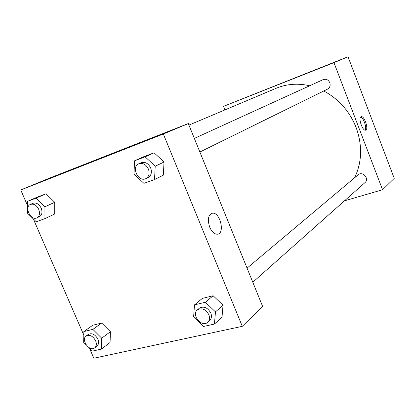 <?xml version="1.0" encoding="UTF-8"?>
<svg xmlns="http://www.w3.org/2000/svg" width="415" height="415" viewBox="0 0 415 415"><rect width="100%" height="100%" fill="white"/><g stroke="black" fill="none" stroke-linecap="round" stroke-linejoin="round"><path stroke-width="0.62" d="M224.92 109.913L223.498 106.365L348.035 56.767L394.25 178.362L382.557 189.748L344.46 200.834M360.915 116.812L361.2 116.688C364.375 115.526 369.013 129.713 365.615 130.186C362.658 131.275 358.062 118.208 360.915 116.812M223.498 106.365L333.956 62.655L348.035 56.767M333.956 62.655L382.557 189.748M365.06 130.17C367.099 128.043 363.519 117.523 360.614 117.097M252.107 94.999L262.098 90.952L252.107 94.999M306.981 73.279L316.998 69.227L306.981 73.279M252.797 282.236L365.024 182.574C369.672 178.792 362.575 170.741 358.166 174.793L247.07 268.137M199.874 152.015L327.528 89.142C329.884 87.7 330.641 85.547 329.8 82.684C328.291 79.701 326.06 78.679 323.114 79.628L194.345 138.413M354.623 177.77C362.03 162.151 362.539 145.421 356.143 127.576C349.586 111.246 338.796 99.055 323.773 90.994M309.694 85.755C297.825 83.078 286.64 83.923 276.151 88.286L188.934 125.102M188.311 123.566L49.344 178.18L20.75 189.971L163.334 134.014L188.311 123.566L262.659 306.498L242.298 326.33L93.842 358.233L89.484 348.211M56.279 175.804L73.823 168.791L56.279 175.804M142.968 141.759L123.8 149.416L142.968 141.759M213.139 295.75L202.359 298.39L213.139 295.75L223.047 305.207L213.139 295.75L205.399 302.239L215.463 311.883L214.441 324.058L203.495 326.481L193.613 316.941L194.495 304.869L205.399 302.239M221.999 317.21L223.047 305.207L221.999 317.21L214.441 324.058M101.696 323.046L92.778 325.23L101.696 323.046L110.416 331.715L101.696 323.046L92.867 329.375L101.706 338.199L101.405 349.108L92.369 351.111L88.701 347.417M110.074 342.484L110.416 331.715L110.074 342.484L101.405 349.108M45.998 193.81L37.36 197.089L45.998 193.81L54.733 202.297L45.998 193.81L36.079 198.131L44.934 206.774L44.95 218.632L36.209 221.745L27.499 213.186L27.39 201.431L36.079 198.131M54.692 213.99L54.733 202.297L54.692 213.99L44.95 218.632M163.334 134.014L242.298 326.33M83.809 335.144L33.319 218.907M27.426 205.337L20.75 189.971M164.034 162.021L154.09 152.787L143.616 156.761L154.09 152.787L164.034 162.021L163.323 175.146L164.034 162.021L155.21 166.228L154.541 179.565L143.912 183.352L133.998 174.03L134.533 160.823L145.11 156.813L155.21 166.228M209.725 227.213C207.308 219.468 208.211 214.799 212.428 213.206C220.272 211.925 225.34 234.257 217.159 234.21C214.239 234.076 211.759 231.741 209.725 227.213C207.303 219.468 208.206 214.799 212.428 213.206L212.428 213.206C220.266 211.925 225.34 234.257 217.154 234.21M207.728 322.268L209.674 320.536C211.572 318.637 211.941 316.116 210.779 312.967C207.573 307.474 203.77 305.891 199.361 308.215L197.369 309.891C190.936 314.814 201.882 327.928 207.728 322.268C209.627 320.364 209.995 317.833 208.828 314.674C205.607 309.154 201.789 307.562 197.369 309.891M194.495 304.869L202.359 298.39M215.463 311.883L223.047 305.207M86.113 344.818L83.68 342.37L83.877 331.544L92.867 329.375M94.677 347.858L96.903 346.183C98.723 344.569 99.035 342.209 97.847 339.091C95.144 334.36 92.011 332.778 88.442 334.35L86.185 335.979C80.567 339.605 89.526 352.148 94.677 347.858C96.498 346.245 96.814 343.874 95.616 340.746C92.903 335.994 89.759 334.402 86.185 335.979M83.877 331.544L92.778 325.23M101.706 338.199L110.416 331.715M145.909 178.595L148.176 177.475C151.304 175.493 152.134 172.303 150.661 167.904C148.243 163.261 145.032 161.544 141.038 162.747L138.734 163.8C130.855 166.996 138.47 182.673 145.909 178.595C149.042 176.608 149.872 173.403 148.394 168.983C145.961 164.319 142.739 162.592 138.734 163.8M134.533 160.823L143.616 156.761M145.11 156.813L154.09 152.787M154.541 179.565L163.323 175.146M36.919 217.839L39.42 216.666C42.045 215.017 42.636 212.179 41.204 208.148C39.005 203.993 36.271 202.375 32.987 203.283L30.456 204.398C23.961 206.909 30.798 221.091 36.919 217.839C39.55 216.189 40.141 213.336 38.694 209.29C36.489 205.119 33.745 203.49 30.456 204.398M27.39 201.431L37.36 197.089M44.934 206.774L54.733 202.297"/></g></svg>
